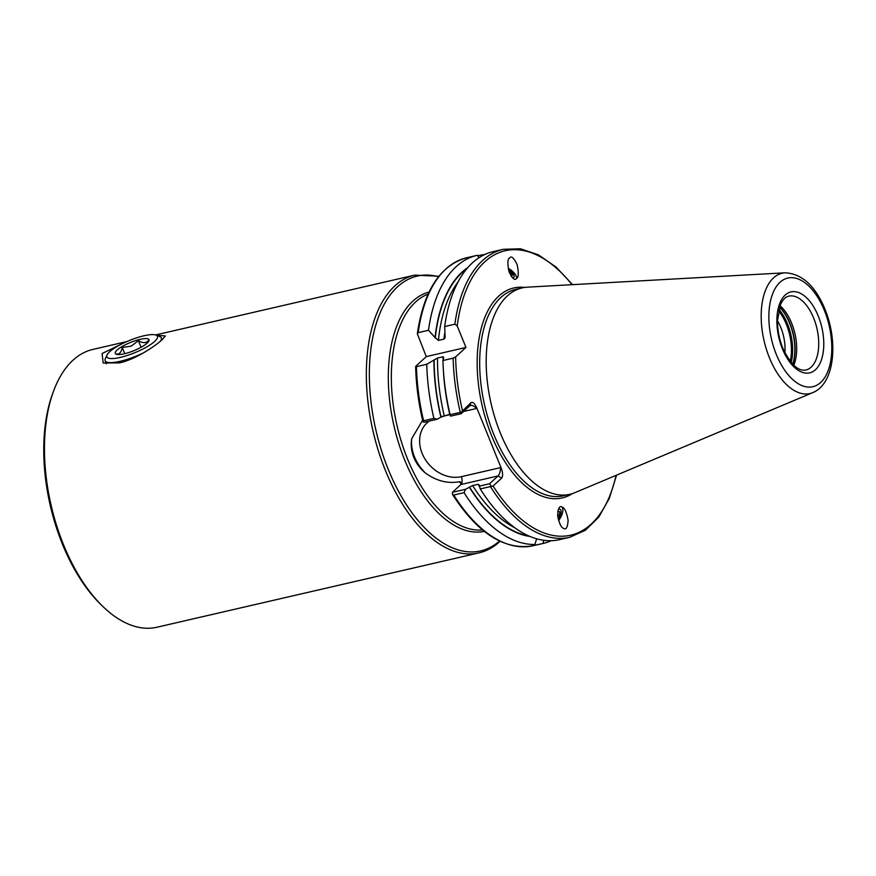 <?xml version="1.0" encoding="UTF-8"?>
<svg xmlns="http://www.w3.org/2000/svg" width="876" height="876" viewBox="0 0 876 876"><rect width="100%" height="100%" fill="white"/><g stroke="black" fill="none" stroke-linecap="round" stroke-linejoin="round"><path stroke-width="1.31" d="M121.698 343.994L102.098 353.521L103.149 362.993L119.464 362.883C134.225 359.817 154.165 347.071 162.18 339.647L165.356 335.968L156.256 335.201M454.863 324.186A147.781 78.533 77 0 1 503.229 249.321L493.057 251.664A147.781 78.533 77 0 0 444.68 326.54L454.863 324.186L457.206 325.916L465.944 347.444L455.619 356.915L453.122 358.175L442.949 360.529L443.705 357.55L443.081 356.751L437.518 358.032L426.754 364.263L416.45 366.65L415.947 366.08L426.273 356.598L417.326 333.734C423.71 290.733 440.124 265.417 466.558 257.785L476.862 255.409A147.781 78.533 77 0 1 477.256 255.321L479.106 257.654M442.949 360.529A147.781 78.533 77 0 0 450.089 414.644L461.214 412.224L471.036 402.621C472.81 401.657 474.726 403.431 476.785 407.92L501.171 467.992C502.89 472.788 503.065 476.161 501.685 478.088L493.079 486.005L480.245 488.928L479.073 484.811L478.165 484.275L472.602 485.556L465.605 489.279L464.061 492.662A147.781 78.533 77 0 0 534.94 544.445C530.002 546.098 532.674 545.781 542.967 543.47L543.733 540.295M536.638 538.795L534.94 544.445L531.874 545.507M438.865 276.247L414.742 275.119A142.547 75.752 -103 0 0 394.813 285.937A142.547 75.752 -103 0 0 378.465 451.118A142.547 75.752 -103 0 0 478.876 552.898L157.001 627.216A142.547 75.752 -103 0 1 103.598 607.178A142.547 75.752 -103 0 1 53.655 390.86A142.547 75.752 -103 0 1 72.938 360.255A142.547 75.752 -103 0 1 92.867 349.425L126.812 341.596M561.768 506.974A9.099 4.205 -62.8 0 1 558.57 520.41M563.575 528.327C566.093 530.133 567.604 527.451 568.119 520.278C566.586 512.121 564.604 507.741 562.173 507.138C559.654 505.332 558.143 508.014 557.64 515.187C559.162 523.344 561.144 527.724 563.575 528.327L563.498 528.294M509.624 257.927C507.543 259.077 507.357 263.72 509.087 271.856C512.361 278.568 514.847 280.758 516.544 278.437C518.625 277.287 518.811 272.644 517.081 264.508C513.807 257.796 511.321 255.606 509.624 257.927L509.263 258.321M464.061 492.662L453.757 495.039L452.585 494.557L452.41 492.334L460.907 484.527A6.066 3.219 77 0 0 461.532 483.672L461.455 482.435L459.55 481.701C447.822 483.848 436.522 481.001 425.626 473.171C420.327 468.868 416.407 463.667 413.866 457.546C411.413 451.392 410.691 445.139 411.676 438.81L422.593 420.217M793.787 365.259A37.909 20.148 77 0 0 791.63 323.167A37.909 20.148 77 0 0 780.045 305.713M784.896 352.798A31.843 16.929 77 0 0 780.79 327.471A31.843 16.929 77 0 0 777.505 320.813M785.137 272.797L527.275 287.175A105.919 56.294 77 0 0 522.162 287.897A105.919 56.294 77 0 0 500.349 433.018A105.919 56.294 77 0 0 569.816 494.316A105.919 56.294 77 0 0 574.733 492.728L812.797 392.612C834.784 383.677 838.387 341.629 824.962 309.206C815.282 285.85 802.011 273.717 785.137 272.797A61.747 32.817 77 0 0 769.435 357.802A61.747 32.817 77 0 0 812.797 392.612M469.328 487.176A140.828 74.843 77 0 0 530.024 536.462M542.967 543.47A147.781 78.533 77 0 0 543.35 543.383A147.781 78.533 77 0 0 551.267 540.711M467.915 267.465A140.828 74.843 77 0 0 435.065 337.534L438.427 340.414L443.979 339.132L445.118 337.599L444.68 326.54M476.862 255.409A147.781 78.533 77 0 0 428.495 330.274L435.065 337.534M485.041 254.39L477.551 255.704M417.326 333.734L418.191 332.65L428.495 330.274M461.214 412.224L461.148 413.713L450.571 416.155L450.089 414.644L441.712 416.527M443.705 357.55L443.081 356.751A137.992 73.332 77 0 0 443.081 359.784M433.916 359.97A140.828 74.843 77 0 0 440.902 417.151L449.727 414.238A137.992 73.332 77 0 1 443.398 370.373M426.754 364.263A147.781 78.533 77 0 0 433.894 418.389L437.179 419.254L440.902 417.151M437.179 419.254L423.973 422.298L423.261 421.849L423.59 420.765L433.894 418.389M423.261 421.849L423.59 420.765A147.781 78.533 77 0 1 416.45 366.65L415.947 366.08M480.245 488.928A147.781 78.533 77 0 0 559.545 539.649L569.718 537.295L585.431 530.221L598.812 517.037L609.324 498.389L616.562 475.142M479.073 484.811L478.165 484.275A137.992 73.332 77 0 0 478.942 485.501M479.008 486.191L489.585 483.749L498.072 475.942C499.649 474.124 500.47 471.343 500.546 467.62L501.171 467.992M489.585 483.749L491.217 486.125M461.148 413.713L469.645 405.916L471.036 402.621M452.41 492.334L465.605 489.279M476.785 407.92L476.544 408.49C473.785 405.643 471.485 404.789 469.645 405.916L470.576 405.435M465.944 347.444L426.273 356.598M516.446 278.524A9.099 3.712 38.2 0 0 508.179 268.286M103.598 607.178L101.758 605.415A139.821 74.307 -103 0 1 52.768 393.236L53.655 390.86M155.983 335.092A27.298 6.669 157.9 0 1 135.911 352.251A27.298 6.669 157.9 0 1 107.036 354.966A27.298 6.669 157.9 0 1 128.367 340.928A27.298 6.669 157.9 0 1 155.983 335.092L159.739 336.537A30.331 7.413 157.9 0 1 161.348 337.906A30.331 7.413 157.9 0 1 160.439 341.18M143.39 352.908A30.331 7.413 157.9 0 1 137.433 355.601A30.331 7.413 157.9 0 1 105.142 360.726A30.331 7.413 157.9 0 1 105.35 358.623L107.036 354.966M117.187 354.484L116.267 353.981C119.355 354.572 121.337 352.393 122.224 347.454L131.148 346.173L138.353 340.676C142.821 343.337 146.215 343.261 148.515 340.425L148.132 342.122M134.652 350.356A18.199 4.446 157.9 0 1 116.245 354.254A18.199 4.446 157.9 0 1 129.615 342.812A18.199 4.446 157.9 0 1 148.876 341.005A18.199 4.446 157.9 0 1 134.652 350.356M124.753 353.674L122.224 347.454M141.036 347.29L138.353 340.676M512.252 277.593A6.231 2.54 38.2 0 0 513.391 274.177A6.231 2.54 38.2 0 0 510.828 271.429A6.231 2.54 38.2 0 0 508.518 269.896M508.912 271.308L512.635 275.02L511.157 276.203M509.503 272.994L510.303 271.987M558.373 518.417L558.132 518.702A6.231 2.88 117.2 0 0 558.373 518.417A6.231 2.88 117.2 0 0 559.709 516.413A6.231 2.88 117.2 0 0 560.804 513.675A6.231 2.88 117.2 0 0 558.198 509.514M558.078 511.113L559.928 512.066L558.22 510.971L557.749 511.464M559.928 512.066L558.976 515.953L557.848 517.136M557.64 515.263L558.976 515.953M428.068 294.15A121.315 64.474 77 0 0 415.563 302.012A121.315 64.474 77 0 0 407.548 459.002A121.315 64.474 77 0 0 482.512 529.947M484.308 531.404A122.837 65.273 -103 0 1 398.481 442.599A122.837 65.273 -103 0 1 412.848 301.147A122.837 65.273 -103 0 1 429.054 292.058M438.482 276.728A141.025 74.953 77 0 0 397.529 286.802A141.025 74.953 77 0 0 387.827 468.342A141.025 74.953 77 0 0 499.506 541.039M429.284 421.071A32.905 26.685 -132.6 0 0 422.133 453.385A32.905 26.685 -132.6 0 0 461.302 476.675L500.546 467.62M425.626 473.171A38.971 31.613 47.4 0 1 414.512 456.944A38.971 31.613 47.4 0 1 411.676 438.81M805.854 370.022A37.909 20.148 77 0 0 813.662 318.087A37.909 20.148 77 0 0 788.794 296.143C785.684 296.734 782.958 299.461 780.615 304.322L777.516 320.419C777.417 329.803 779.169 339.056 782.794 348.155C790.459 364.197 798.145 371.479 805.854 370.022M792.835 364.317A38.555 20.487 77 0 0 789.933 323.375A38.555 20.487 77 0 0 779.596 306.972M792.681 364.164A38.599 20.509 77 0 0 789.692 323.419A38.599 20.509 77 0 0 779.52 307.18M791.148 362.467A38.599 20.509 77 0 0 787.491 323.923A38.599 20.509 77 0 0 778.895 309.381M790.207 361.317A37.986 20.192 77 0 0 786.363 324.361A37.986 20.192 77 0 0 778.556 310.827M524.691 287.427A107.748 57.258 77 0 0 491.556 435.58A107.748 57.258 77 0 0 572.302 493.637M522.162 287.897L515.657 289.409A105.919 56.294 77 0 0 493.845 434.518A105.919 56.294 77 0 0 563.312 495.816L569.816 494.316M824.338 310.334A55.735 29.62 77 0 0 779.99 282.313A55.735 29.62 77 0 0 776.311 354.441A55.735 29.62 77 0 0 820.659 382.473A55.735 29.62 77 0 0 824.338 310.334M818.228 315.951A41.555 22.086 77 0 0 785.17 295.059A41.555 22.086 77 0 0 782.421 348.823A41.555 22.086 77 0 0 815.479 369.716A41.555 22.086 77 0 0 818.228 315.951M472.602 485.556A137.992 73.332 77 0 0 514.76 527.735M469.514 487.012A140.423 74.624 77 0 0 528.644 535.86M453.757 495.039A147.781 78.533 77 0 0 533.046 545.759L543.35 543.383M458.028 282.006A137.992 73.332 77 0 0 438.427 340.414M444.625 333.395A137.992 73.332 77 0 0 443.979 339.132M466.941 268.614A140.423 74.624 77 0 0 435.252 338.005M466.558 257.785A147.781 78.533 77 0 0 418.191 332.65M455.619 356.915A145.953 77.57 77 0 0 462.429 410.526M453.122 358.175A147.781 78.533 77 0 0 460.261 412.3M437.518 358.032A137.992 73.332 77 0 0 444.165 415.531M434.146 359.762A140.423 74.624 77 0 0 441.077 416.987M490.429 486.574A147.781 78.533 77 0 0 569.718 537.295M493.079 486.005A145.953 77.57 77 0 0 616.08 475.339M572.05 284.678A145.953 77.57 77 0 0 457.206 325.916M459.55 481.701A121.315 64.474 77 0 0 461.214 484.187M501.685 478.088L498.072 475.942L460.907 484.527M476.544 408.49L463.579 411.479M461.532 483.672A6.066 3.219 77 0 0 461.302 476.675M500.054 541.302L499.758 541.587C493.495 547.336 486.53 551.114 478.876 552.898M414.742 275.119L155.567 334.95M415.64 366.529C416.078 384.63 418.487 402.916 422.867 421.4M533.046 545.759C504.598 550.555 477.77 533.484 452.585 494.557M503.229 249.321L520.453 248.784L538.269 254.774L555.877 266.917L572.575 284.645M161.348 337.906L162.093 339.735M105.142 360.726L106.401 363.814M513.391 274.177L513.884 274.933M560.804 513.675L560.958 513.106"/></g></svg>
